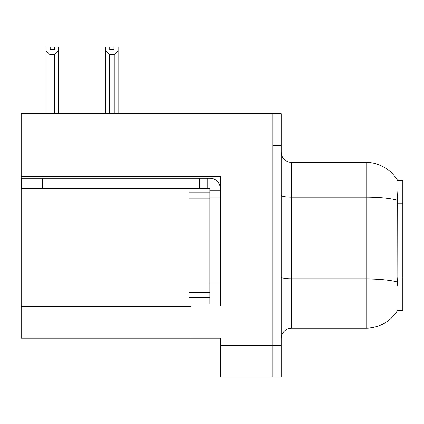 <?xml version="1.0" encoding="UTF-8"?>
<svg xmlns="http://www.w3.org/2000/svg" width="424" height="424" viewBox="0 0 424 424"><rect width="100%" height="100%" fill="white"/><g stroke="black" fill="none" stroke-linecap="round" stroke-linejoin="round"><path stroke-width="0.64" d="M21.2 176.252L220.385 176.252L220.385 283.078L209.901 283.078L209.901 304.045L220.385 304.045L220.385 283.078L220.385 306.038L191.033 306.038L191.033 338.119L21.2 338.119L21.2 113.77L272.807 113.77L272.807 376.904L220.385 376.904L220.385 345.454L272.807 345.454L272.807 376.904L281.191 376.904L281.191 345.454L272.807 345.454L272.807 145.22L281.191 145.22L281.191 345.454M191.033 338.119L220.385 338.119L220.385 345.454M397.76 286.221L397.087 277.116L397.235 200.17C398.147 188.765 398.284 182.198 397.654 180.47L402.8 180.338L402.8 310.336L397.574 310.336L397.76 310.024A36.692 36.692 0 0 1 366.108 328.155A36.692 36.692 0 0 0 397.574 310.336M281.191 338.644A10.483 10.483 0 0 1 291.675 328.155L366.108 328.155L366.108 162.519L291.675 162.519A10.483 10.483 0 0 1 281.191 152.036A10.483 10.483 0 0 0 291.675 162.519L291.675 328.155M397.654 180.47A36.692 36.692 0 0 0 366.108 162.519A36.692 36.692 0 0 1 397.654 180.47M272.807 113.77L281.191 113.77L281.191 145.22M114.761 113.77L114.247 113.245L114.247 54.579L109.429 54.579L105.544 50.583L105.544 47.096L109.742 47.096L109.742 49.581L113.934 49.581L109.742 49.581M113.934 49.581L113.934 47.096L118.126 47.096L118.126 50.583L114.247 54.579M114.247 113.245L118.126 113.245L118.126 113.77L118.126 50.583M109.429 54.579L109.429 113.245L108.91 113.77M105.544 50.583L105.544 113.77L105.544 50.583L105.544 113.245L109.429 113.245M54.389 49.581L50.191 49.581L54.389 49.581L54.389 47.096L58.581 47.096L58.581 50.583L54.701 54.579L49.884 54.579L49.884 113.245L45.999 113.245L45.999 113.77M49.884 54.579L45.999 50.583L45.999 47.096L50.191 47.096L50.191 49.581M49.884 113.245L49.364 113.77M45.999 50.583L45.999 113.245M58.581 50.583L58.581 113.245L54.701 113.245L54.701 54.579M55.215 113.77L54.701 113.245M58.581 113.245L58.581 113.77M42.585 188.728L42.585 178.244L21.619 178.244L21.619 188.728L209.901 188.728L209.901 190.821L220.385 190.821M42.585 178.244L209.901 178.244A10.483 10.483 0 0 1 220.385 188.733M209.901 304.045L220.385 304.045M207.802 188.728L207.802 178.244M220.385 197.112L209.901 197.112L209.901 190.821M209.901 283.078L209.901 192.92L188.934 192.92L188.934 297.754L209.901 297.754M199.418 188.728L199.418 178.244M21.2 306.669L191.033 306.669M402.8 203.732L397.087 203.732M402.8 277.116L397.087 277.116M397.235 200.17A36.692 6.371 180 0 0 366.108 197.171L291.675 197.171A10.483 1.818 0 0 1 281.191 195.347M397.352 281.971A36.692 6.371 180 0 0 366.108 278.939L291.675 278.939A10.483 1.818 0 0 1 281.191 277.121M188.934 292.512L209.901 292.512M188.934 198.162L209.901 198.162"/></g></svg>
